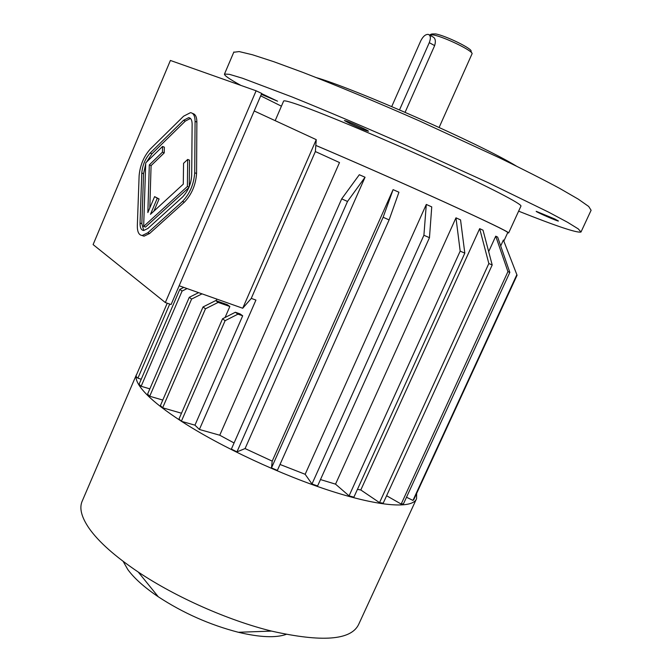<?xml version="1.0" encoding="UTF-8"?>
<svg xmlns="http://www.w3.org/2000/svg" width="672" height="672" viewBox="0 0 672 672"><rect width="100%" height="100%" fill="white"/><g stroke="black" fill="none" stroke-linecap="round" stroke-linejoin="round"><path stroke-width="1.01" d="M145.698 164.027L143.548 173.712L141.859 223.734L143.741 230.479L147.899 228.446L182.532 197.03C188 191.251 191.058 184.094 191.688 175.543L192.125 124.177C192.083 120.112 190.932 117.936 188.672 117.659L190.462 118.448L185.329 121.078L151.956 153.762L146.462 162.17M149.814 207.934L151.082 165.631L164.22 152.905L164.354 147.185L162.582 146.437L145.732 162.884L143.657 226.414L145.48 227.102L188.832 187.606M153.93 211.126L159.079 198.979L154.61 196.619L147.848 212.587L149.31 164.909L151.082 165.631M189.26 186.572L189.521 160.205L187.69 159.44L183.557 163.321L183.288 184.136L150.461 214.309L157.265 198.265L159.079 198.979M170.394 60.455L93.106 244.591L165.337 302.551L256.116 90.796L170.394 60.455M141.918 235.477L144.052 236.174L149.596 233.503L184.338 202.222C191.663 194.527 195.745 184.96 196.568 173.527L196.879 122.119C196.82 116.953 195.392 114.08 192.612 113.492M554.837 219.013L536.189 211.31C535.248 211.638 558.474 221.777 558.44 221.021L554.837 219.013M261.349 94.324L277.553 101.186L261.643 93.635M315.302 77.305C354.001 88.276 480.295 143.993 516.272 166.018M439.127 127.436L471.996 53.903C474.382 51.593 444.805 37.027 433.423 34.952L429.341 34.927M405.098 112.283L434.641 45.612C436.019 40.942 435.355 38.01 432.659 36.8L429.4 34.986M471.568 52.769L471.022 51.307C473.18 49.148 446.132 35.809 435.674 33.928L431.878 33.961L430.24 34.608M399.521 109.88L429.282 42.655C430.987 38.161 430.66 35.406 428.308 34.381C425.519 34.238 423.007 36.38 420.781 40.799L391.726 106.562M581.078 231.848L591.1 210.269L588.697 206.464L578.273 199.147L559.625 188.362C543.228 179.55 523.244 169.411 499.691 157.937L419.513 120.968C376.958 102.22 335.975 85.176 302.61 72.29L273.781 61.698L252.462 54.768L239.182 51.576L233.755 52.256M518.624 211.168C556.34 226.178 577.13 233.125 581.003 232.016L578.281 228.908L567.563 222.289L548.663 212.176L488.41 182.801L408.248 146.278C365.812 127.546 325.046 110.258 291.967 96.919L242.449 78.221L229.488 74.348L224.498 74.029C223.936 75.272 229.387 79.061 240.862 85.394M260.694 95.852L281.425 106.184M346.248 121.002L344.408 120.532L349.994 123.623C359.814 128.201 365.963 130.746 368.449 131.25C369.491 131.032 352.052 122.976 346.248 121.002M508.679 232.89L520.909 206.178C522.95 204.565 489.191 186.992 436.682 162.994C384.283 139.028 324.618 113.98 299.326 105.126C289.456 101.665 284.231 100.304 283.643 101.035L283.592 101.161M234.066 442.974L219.744 435.221L339.503 162.548L315.361 151.553L251.202 298.511L242.718 308.246L316.252 139.65L254.201 110.964M242.718 308.246L179.155 285.768M141.246 379.218L137.894 378.21L135.895 376.236L167.227 303.198M347.516 201.457L236.947 451.878L231.378 449.081L341.695 198.862L359.318 174.728L365.047 177.24L347.516 201.457L341.695 198.862M236.947 451.878L245.078 448.568L365.047 177.24M383.132 217.266L393.095 189.638L398.941 192.234L389.113 219.912L277.36 470.408L271.488 467.897L383.132 217.266L389.113 219.912M271.488 467.897L272.21 461.135L393.095 189.638M311.984 483.983L317.596 485.965L429.467 237.695L423.906 235.259L426.3 204.439L305.155 474.289L311.984 483.983L423.906 235.259M426.3 204.439L431.743 206.884L429.467 237.695M349.07 495.86L353.9 497.154L464.814 253.142L460.177 251.126L455.977 217.82L335.538 484.151L349.07 495.86L460.177 251.126M455.977 217.82L460.547 219.895L464.814 253.142M379.529 502.639L383.208 503.168L492.198 264.97L488.846 263.533L479.674 228.648L360.805 489.972L379.529 502.639L488.846 263.533M479.674 228.648L483.017 230.194L492.198 264.97M386.61 495.743L401.176 504.059L403.477 503.832L509.821 272.412L507.931 271.631L495.734 236.174L488.678 251.63M401.176 504.059L507.931 271.631M495.734 236.174L497.658 237.107L509.821 272.412M406.51 497.23L412.961 500.422L413.826 499.523L517.07 275.234L503.404 240.022L500.699 245.935M412.961 500.422L516.659 275.108M503.404 240.022L517.07 275.234M216.157 300.745L216.871 299.107M225.07 317.495L229.849 306.499L227.346 304.693L215.704 300.586L203.045 306.953L160.406 405.569L162.641 407.795L205.472 308.792L203.045 306.953M242.684 315.798L240.072 313.908L235.351 312.253L222.558 318.772L178.996 418.975L181.339 421.302L194.956 425.166L242.684 315.798L237.947 314.143L225.103 320.695L222.558 318.772M251.261 298.385L255.931 300.073L199.382 429.475L194.956 425.166M272.21 461.135L245.078 448.568M305.155 474.289L280.014 464.461M335.538 484.151L320.477 479.564M360.805 489.972L357.445 489.376M504.025 240.71L507.763 232.546C507.436 231.344 486.226 221.13 444.116 201.911C403.427 183.414 350.633 160.171 315.823 145.429M507.646 232.798L508.654 232.94C508.351 231.739 487.091 221.508 444.872 202.23C404.057 183.666 350.994 160.306 315.823 145.404M219.744 435.221L199.382 429.475M181.339 421.302L225.103 320.695M235.351 312.253L237.947 314.143M137.894 378.21L169.722 304.055M149.839 388.853L141.145 386.282L182.078 291.06L187.093 288.574M182.078 291.06L179.836 289.363L139.087 384.224L141.145 386.282M183.792 287.406L179.836 289.363M205.472 308.792L218.173 302.392L229.849 306.499M162.641 407.795L181.499 413.23M215.704 300.586L218.173 302.392M202.037 293.857L191.596 299.065L189.277 297.301L198.618 292.648M162.784 400.067L149.713 396.253L191.596 299.065M149.713 396.253L147.58 394.111L189.277 297.301M136.231 375.446L137.248 373.094M416.64 493.408L416.548 498.7C412.81 508.754 380.974 507.032 331.43 491.165C281.98 475.348 220.55 446.662 181.566 421.369M181.104 421.067C165.984 411.205 154.577 402.41 146.891 394.666C139.356 386.988 135.761 380.915 136.097 376.429M416.27 499.304L358.663 624.397C351.154 640.24 322.106 642.474 271.513 631.092C228.346 620.466 175.61 597.097 138.23 572.032C115.055 556.424 98.725 541.918 89.242 528.52C81.69 517.583 79.254 508.662 81.934 501.766L82.404 500.665M286.188 634.393C275.713 638.056 259.778 637.35 238.358 632.276C209.874 624.901 183.187 613.082 158.306 596.803C144.236 587.278 134.064 578.172 127.772 569.486L123.144 561.355M316.252 139.65L315.37 151.536M165.337 302.551L171.1 304.525L261.719 93.45L256.116 90.796M150.318 149.008C143.833 156.332 140.104 165.186 139.129 175.577L137.34 225.548C137.231 231.84 138.869 235.15 142.229 235.494L147.764 232.814L182.473 201.474C189.798 193.771 193.88 184.195 194.712 172.754L195.073 121.313C195.006 115.92 193.469 113.03 190.478 112.661L183.59 116.206L150.318 149.008M188.672 117.659L183.54 120.296L150.2 153.031C145.312 158.525 142.506 165.186 141.784 172.998L140.053 223.054C139.986 227.749 141.204 230.227 143.716 230.479M149.31 164.909L162.439 152.166L162.582 146.437M162.439 152.166L164.22 152.905M143.657 226.414L187.396 186.463L189.034 187.127M187.396 186.463L187.69 159.44M157.265 198.265L154.61 196.619M434.641 45.612L429.282 42.655M147.764 232.814L149.596 233.503M182.473 201.474L184.338 202.222M194.712 172.754L196.568 173.527M195.073 121.313L196.879 122.119M141.784 172.998L143.548 173.712M150.2 153.031L151.956 153.762M183.54 120.296L185.329 121.078M140.053 223.054L141.859 223.734M233.881 51.971L224.498 74.029M283.643 101.035L275.176 120.658M136.475 374.59L81.934 501.766M238.358 632.276L271.513 631.092M158.306 596.803L138.23 572.032M142.229 235.494L144.052 236.174"/></g></svg>
